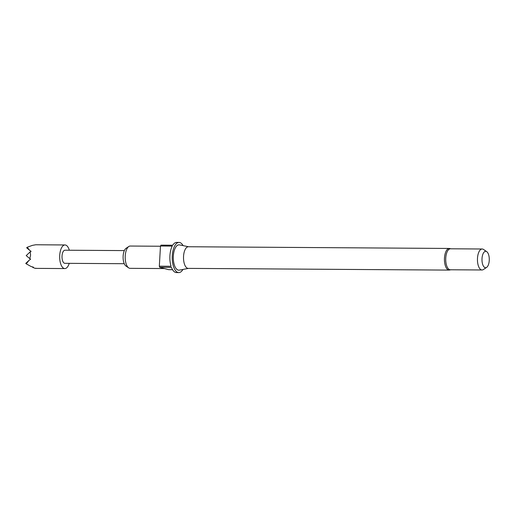 <?xml version="1.0" encoding="UTF-8"?>
<svg xmlns="http://www.w3.org/2000/svg" width="515" height="515" viewBox="0 0 515 515"><rect width="100%" height="100%" fill="white"/><g stroke="black" fill="none" stroke-linecap="round" stroke-linejoin="round"><path stroke-width="0.77" d="M124.263 263.706L64.877 263.32A6.56 2.91 -89.6 0 1 64.542 263.274A6.56 2.91 -89.6 0 1 62.019 256.367A6.56 2.91 -89.6 0 1 64.961 250.206L124.347 250.593M486.624 267.401L483.373 269.551A10.493 4.654 -89.6 0 1 482.04 269.982L450.31 269.776A10.493 4.654 -89.6 0 1 445.758 258.054A10.493 4.654 -89.6 0 1 450.445 248.79L482.175 249.003A10.493 4.654 -89.6 0 1 483.501 249.447L486.727 251.648A8.221 3.65 -89.6 0 1 489.25 260.481A8.221 3.65 -89.6 0 1 486.624 267.401A8.221 3.65 -89.6 0 1 482.014 258.549A8.221 3.65 -89.6 0 1 486.727 251.648M449.312 248.455A10.821 4.802 -89.6 0 0 444.477 258.009A10.821 4.802 -89.6 0 0 449.17 270.098L188.239 268.386A10.821 4.802 -89.6 0 1 183.552 256.303A10.821 4.802 -89.6 0 1 188.381 246.749L449.312 248.455L450.953 248.797M188.451 268.392L179.323 270.13A12.669 5.626 -89.6 0 1 173.336 256.019A12.669 5.626 -89.6 0 1 179.484 244.889L188.593 246.749M482.04 269.982A10.493 4.654 -89.6 0 1 477.489 258.26A10.493 4.654 -89.6 0 1 482.175 249.003M128.66 267.858L125.969 266.03A9.257 4.107 -89.6 0 1 123.13 256.084A9.257 4.107 -89.6 0 1 126.085 248.294L128.795 246.498A11.15 4.95 90.4 0 0 125.235 255.884A11.15 4.95 90.4 0 0 128.66 267.858A11.15 4.95 90.4 0 0 130.07 268.334L164.452 268.56M182.941 269.442A15.083 6.695 -89.6 0 1 178.814 272.59A15.083 6.695 -89.6 0 1 172.274 255.743A15.083 6.695 -89.6 0 1 179.008 242.423A15.083 6.695 -89.6 0 1 183.095 245.629M160.487 246.022L172.235 246.099A15.083 6.695 90.4 0 0 169.924 255.723A15.083 6.695 90.4 0 0 171.07 266.274L159.322 266.197L160.487 246.022A15.083 6.695 -89.6 0 1 160.976 245.153L172.725 245.23A15.083 6.695 90.4 0 1 176.658 242.411L179.008 242.423M178.814 272.59L176.465 272.577A15.083 6.695 90.4 0 1 171.45 267.369L159.702 267.298A15.083 6.695 -89.6 0 1 159.322 266.197M159.702 267.298L168.643 269.68L172.57 269.706M69.319 250.232A11.806 5.24 90.4 0 0 64.999 244.96A11.806 5.24 90.4 0 0 59.721 255.376A11.806 5.24 90.4 0 0 64.845 268.566A11.806 5.24 90.4 0 0 69.235 263.345M35.844 268.186C35.85 268.592 34.84 268.328 32.825 267.382L33.404 267.163L31.132 266.538L26.252 263.847L29.001 260.365L30.649 259.174L29.812 258.646L30.578 255.189L30.205 251.841L31.1 251.359L29.587 250.258L27.211 247.271L32.355 245.385L35.728 244.767L64.999 244.96M32.825 267.382L32.194 266.847M29.812 258.646L26.201 255.607L30.205 251.841M29.587 250.258L26.651 247.792L27.211 247.271M26.252 263.847L25.75 263.423L29.001 260.365M160.474 246.241L130.218 246.041A11.15 4.95 90.4 0 0 128.795 246.498M449.17 270.098L450.812 269.776M35.574 268.373L64.845 268.566"/></g></svg>
